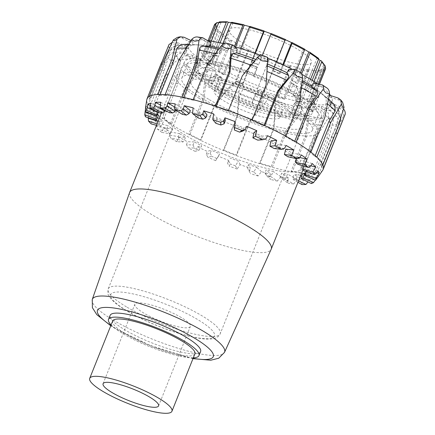 <?xml version="1.0" encoding="UTF-8"?>
<svg xmlns="http://www.w3.org/2000/svg" width="435" height="435" viewBox="0 0 435 435"><rect width="100%" height="100%" fill="white"/><g stroke="black" fill="none" stroke-linecap="round" stroke-linejoin="round"><path stroke-width="0.33" stroke-dasharray="2.17 1.63" d="M209.322 99.664A60.334 12.441 -158.2 0 0 267.721 124.405A60.334 12.441 -158.2 0 0 303.108 126.541A60.334 12.441 -158.2 0 0 251.707 92.584A60.334 12.441 -158.2 0 0 191.068 81.731A60.334 12.441 -158.2 0 0 209.322 99.664M181.319 317.566A29.89 6.166 -158.2 0 0 152.386 305.31A29.89 6.166 -158.2 0 0 134.855 304.25A29.89 6.166 -158.2 0 0 160.319 321.073A29.89 6.166 -158.2 0 0 190.361 326.451A29.89 6.166 -158.2 0 0 181.319 317.566M200.595 351.545A48.709 10.043 21.8 0 1 172.026 349.822A48.709 10.043 21.8 0 1 124.878 329.844A48.709 10.043 21.8 0 1 110.142 315.364M129.565 192.623A76.266 15.725 -158.2 0 0 152.685 215.151A76.266 15.725 -158.2 0 0 226.2 246.34A76.266 15.725 -158.2 0 0 271.179 249.26M199.35 98.479A76.266 15.725 21.8 0 1 176.278 75.815A76.266 15.725 21.8 0 1 252.931 89.534A76.266 15.725 21.8 0 1 317.898 132.457A76.266 15.725 21.8 0 1 273.169 129.76A76.266 15.725 21.8 0 1 199.35 98.479M111.088 324.918A48.709 10.043 -158.2 0 0 123.268 333.862A48.709 10.043 -158.2 0 0 193.319 357.809M194.875 353.921A44.283 9.13 21.8 0 1 168.9 352.355A44.283 9.13 21.8 0 1 126.041 334.194A44.283 9.13 21.8 0 1 112.643 321.035M218.555 23.017L218.707 23.082A57.567 11.87 21.8 0 1 221.051 22.419L220.105 21.962A1.109 1.028 80.5 0 0 219.523 21.875M221.051 22.419L208.582 53.597L206.69 52.684A59.78 12.327 -158.2 0 0 204.254 53.374L209.289 40.781M211.318 41.107L206.69 52.684M218.707 23.082L206.233 54.261A57.567 11.87 21.8 0 1 208.582 53.597M204.254 53.374L206.233 54.261M215.608 25.203A1.109 1.082 4 0 0 214.172 25.812L202.101 55.984A59.78 12.327 -158.2 0 0 202.454 57.833L214.52 27.661A1.109 1.06 157.9 0 1 215.95 27.013L216.973 27.378A57.567 11.87 21.8 0 1 216.635 25.6L215.608 25.203A58.671 12.098 -158.2 0 1 217.717 22.636M216.635 25.6L204.167 56.778L202.101 55.984M216.973 27.378L204.504 58.556A57.567 11.87 21.8 0 1 204.167 56.778M202.454 57.833L204.504 58.556M219.425 31.641A1.109 0.973 -45.5 0 0 218.065 32.375L205.994 62.548A59.78 12.327 -158.2 0 0 209.077 65.272L221.149 35.099A1.109 0.903 129 0 1 222.454 34.316L223.356 34.539A57.567 11.87 21.8 0 1 220.387 31.918L219.425 31.641A58.671 12.098 -158.2 0 1 215.95 27.013M220.387 31.918L207.914 63.097L205.994 62.548M223.356 34.539L210.883 65.718A57.567 11.87 21.8 0 1 207.914 63.097M209.077 65.272L210.883 65.718M230.985 40.297A1.109 0.712 -58 0 0 229.843 41.189L217.772 71.367A59.78 12.327 -158.2 0 0 223.122 74.554L235.188 44.375A1.109 0.604 119.7 0 1 236.232 43.424L236.874 43.478A57.567 11.87 21.8 0 1 231.725 40.406L230.985 40.297A58.671 12.098 -158.2 0 1 222.454 34.316M231.725 40.406L219.256 71.59L217.772 71.367M236.874 43.478L224.406 74.657A57.567 11.87 21.8 0 1 219.256 71.59M223.122 74.554L224.406 74.657M248.526 49.851A1.109 0.348 -64.2 0 0 247.711 50.928L235.645 81.1A59.78 12.327 -158.2 0 0 242.442 84.265L254.508 54.092L255.481 52.831A57.567 11.87 21.8 0 1 248.934 49.78L248.526 49.851A58.671 12.098 -158.2 0 1 236.232 43.424M248.934 49.78L236.466 80.964L235.645 81.1M255.481 52.831L243.007 84.009A57.567 11.87 21.8 0 1 236.466 80.964M242.442 84.265L243.007 84.009M269.374 58.85L256.884 90.268A59.78 12.327 -158.2 0 0 264.094 92.927L276.165 62.754L276.334 61.172A57.567 11.87 21.8 0 1 269.39 58.611L269.374 58.85A58.671 12.098 -158.2 0 1 255.193 52.956M269.39 58.611L256.884 90.268M276.334 61.172L263.86 92.35A57.567 11.87 21.8 0 1 256.916 89.789M264.094 92.927L263.86 92.35M290.357 65.924A1.109 0.478 -74 0 1 290.33 67.305L278.264 97.478A59.78 12.327 -158.2 0 0 284.789 99.229L296.86 69.051A1.109 0.604 104 0 0 296.762 67.642L296.262 67.24A57.567 11.87 21.8 0 1 289.976 65.554L290.357 65.924A58.671 12.098 -158.2 0 1 276.448 61.46M289.976 65.554L277.503 96.733L278.264 97.478M296.262 67.24L283.794 98.419A57.567 11.87 21.8 0 1 277.503 96.733M284.789 99.229L283.794 98.419M308.279 69.997A1.109 0.816 -81.4 0 1 308.594 71.449L296.523 101.627A59.78 12.327 -158.2 0 0 301.379 102.198L313.445 72.025A1.109 0.903 94.7 0 0 313.042 70.562L312.232 70.1A57.567 11.87 21.8 0 1 307.561 69.546L308.279 69.997A58.671 12.098 -158.2 0 1 296.762 67.642M307.561 69.546L295.093 100.724L296.523 101.627M312.232 70.1L299.764 101.279A57.567 11.87 21.8 0 1 295.093 100.724M301.379 102.198L299.764 101.279M320.416 70.448A1.109 1.028 -99.5 0 1 320.959 71.911L308.888 102.084A59.78 12.327 -158.2 0 0 311.324 101.393L323.395 71.22A1.109 1.06 65.9 0 0 322.808 69.769L321.813 69.328A57.567 11.87 21.8 0 1 319.469 69.986L320.416 70.448A58.671 12.098 -158.2 0 1 313.042 70.562M319.469 69.986L306.996 101.17L308.888 102.084M321.813 69.328L309.345 100.507A57.567 11.87 21.8 0 1 306.996 101.17M311.324 101.393L309.345 100.507M325.195 65.984A1.109 1.06 -22.1 0 0 324.57 65.391L323.548 65.032A57.567 11.87 21.8 0 1 323.885 66.811L324.918 67.202A1.109 1.082 -176 0 1 324.999 67.24M323.885 66.811L311.411 97.989L313.477 98.778A59.78 12.327 -158.2 0 0 313.124 96.934L318.328 83.922M319.339 84.118L313.477 98.778M323.548 65.032L311.074 96.211A57.567 11.87 21.8 0 1 311.411 97.989M313.124 96.934L311.074 96.211M312.183 80.372L307.665 91.671L309.584 92.22A59.78 12.327 -158.2 0 0 306.501 89.496L310.552 79.36M313.891 81.459L309.584 92.22M318.36 58.236A1.109 0.903 -51 0 0 318.067 58.094L317.164 57.871A57.567 11.87 21.8 0 1 318.632 59.1M317.164 57.871L304.696 89.05A57.567 11.87 21.8 0 1 307.665 91.671M306.501 89.496L304.696 89.05M300.628 72.422L296.322 83.177L297.806 83.4A59.78 12.327 -158.2 0 0 292.456 80.214L296.425 70.301M301.749 73.537L297.806 83.4M291.999 42.554A58.671 12.098 -158.2 0 1 304.288 48.981L303.646 48.932A57.567 11.87 21.8 0 1 304.641 49.503M303.646 48.932L291.173 80.111A57.567 11.87 21.8 0 1 296.322 83.177M292.456 80.214L291.173 80.111M282.739 64.739L279.118 73.803L279.933 73.667A59.78 12.327 -158.2 0 0 273.142 70.503L276.551 61.966M283.386 65.038L279.933 73.667M271.01 33.751A57.567 11.87 21.8 0 1 271.13 33.794L271.146 33.555A58.671 12.098 -158.2 0 1 285.327 39.449L285.039 39.58A57.567 11.87 21.8 0 1 285.398 39.737M285.039 39.58L272.571 70.758A57.567 11.87 21.8 0 1 279.118 73.803M273.142 70.503L272.571 70.758M271.13 33.794L258.694 64.5A59.78 12.327 -158.2 0 0 251.484 61.841L254.899 53.304M262.381 55.283L258.694 64.5M255.301 53.451L251.718 62.412A57.567 11.87 21.8 0 1 258.662 64.973M251.484 61.841L251.718 62.412M249.679 26.611A57.567 11.87 21.8 0 1 250.544 26.856L250.163 26.486A58.671 12.098 -158.2 0 1 264.072 30.945M250.544 26.856L238.075 58.034L237.314 57.289A59.78 12.327 -158.2 0 0 230.789 55.539L234.487 46.289M240.827 48.513L237.314 57.289M235.569 46.904L231.79 56.349A57.567 11.87 21.8 0 1 238.075 58.034M230.789 55.539L231.79 56.349M295.321 104.639L291.7 113.693A59.78 12.327 21.8 0 1 259.265 104.998L262.887 95.945A59.78 12.327 21.8 0 1 255.677 93.286L252.055 102.339A59.78 12.327 21.8 0 1 218.294 86.619L221.915 77.566A59.78 12.327 21.8 0 1 216.565 74.38L212.949 83.433A59.78 12.327 21.8 0 1 197.626 69.904L201.247 60.851A59.78 12.327 21.8 0 1 200.894 59.002L197.278 68.056A59.78 12.327 21.8 0 1 197.457 67.251A59.78 12.327 21.8 0 1 209.376 64.636L212.998 55.582A59.78 12.327 21.8 0 1 217.848 56.158L214.227 65.212A59.78 12.327 21.8 0 1 246.656 73.906L250.277 64.853A59.78 12.327 21.8 0 1 257.487 67.517L253.866 76.565A59.78 12.327 21.8 0 1 287.633 92.285L291.254 83.232A59.78 12.327 21.8 0 1 296.599 86.418L292.978 95.472A59.78 12.327 21.8 0 1 308.295 109.006L311.917 99.952A59.78 12.327 21.8 0 1 312.27 101.795L308.649 110.849A59.78 12.327 21.8 0 1 308.469 111.654A59.78 12.327 21.8 0 1 296.55 114.269L300.172 105.216A59.78 12.327 21.8 0 1 295.321 104.639L296.17 105.15L301.02 105.721A2.213 1.718 -83.2 0 1 301.743 108.647L296.893 108.07A2.213 1.718 96.8 0 0 296.17 105.15M222.91 43.495L219.055 53.141A59.78 12.327 -158.2 0 0 214.205 52.57L218.256 42.434M231.322 22.631A57.567 11.87 21.8 0 1 232.959 22.859L232.241 22.413A58.671 12.098 -158.2 0 1 243.758 24.768M232.959 22.859L220.491 54.038L219.055 53.141M220.077 42.837L215.814 53.489A57.567 11.87 21.8 0 1 220.491 54.038M214.205 52.57L215.814 53.489M252.055 102.339L252.213 103.16L255.03 96.119A2.213 0.283 110.2 0 0 255.731 93.579L255.677 93.286M262.887 95.945L262.947 96.238A2.213 0.283 -69.8 0 1 262.24 98.778L255.03 96.119M252.213 103.16L259.423 105.819L262.24 98.778M291.7 113.693L294.076 115.112L296.893 108.07M294.076 115.112L298.927 115.688L301.743 108.647M308.649 110.849L311.857 112.034L314.674 104.993A2.213 2.148 -10.8 0 0 313.417 102.22L312.27 101.795M311.917 99.952L313.064 100.376A2.213 2.148 169.2 0 1 314.32 103.144L314.674 104.993M311.857 112.034L311.503 110.185L314.32 103.144M292.978 95.472L295.137 95.727L297.953 88.686A2.213 1.321 -59.2 0 0 297.698 86.619A2.213 1.321 -59.2 0 0 297.371 86.511L296.599 86.418M291.254 83.232L292.021 83.324A2.213 1.321 120.8 0 1 292.353 83.433A2.213 1.321 120.8 0 1 292.603 85.499L297.953 88.686M295.137 95.727L289.786 92.541L292.603 85.499M253.866 76.565L253.714 75.744L256.525 68.703A2.213 0.283 -69.8 0 1 257.395 67.153A2.213 0.283 -69.8 0 1 257.433 67.224L257.487 67.517M250.277 64.853L250.223 64.559A2.213 0.283 110.2 0 0 250.185 64.494A2.213 0.283 110.2 0 0 249.315 66.044L256.525 68.703M253.714 75.744L246.498 73.085L249.315 66.044M212.949 83.433L210.79 83.177L213.607 76.136A2.213 1.321 120.8 0 1 215.793 74.293L216.565 74.38M221.915 77.566L221.143 77.479A2.213 1.321 -59.2 0 0 218.952 79.322L213.607 76.136M210.79 83.177L216.135 86.364L218.952 79.322M214.227 65.212L211.845 63.793L214.662 56.751A2.213 1.718 -83.2 0 1 216.451 55.468A2.213 1.718 -83.2 0 1 216.994 55.653L217.848 56.158M212.998 55.582L212.144 55.076A2.213 1.718 96.8 0 0 211.6 54.892A2.213 1.718 96.8 0 0 209.811 56.18L214.662 56.751M211.845 63.793L206.995 63.222L209.811 56.18M197.278 68.056L194.07 66.87L196.886 59.834A2.213 2.148 169.2 0 1 199.752 58.578L200.894 59.002M201.247 60.851L200.1 60.427A2.213 2.148 -10.8 0 0 197.234 61.678L196.886 59.834M194.07 66.87L194.418 68.719L197.234 61.678M194.418 68.719L197.626 69.904M216.135 86.364L218.294 86.619M259.423 105.819L259.265 104.998M300.172 105.216L301.02 105.721M298.927 115.688L296.55 114.269M311.503 110.185L308.295 109.006M289.786 92.541L287.633 92.285M246.498 73.085L246.656 73.906M206.995 63.222L209.376 64.636M301.466 118.358A70.296 14.496 21.8 0 1 226.885 93.808A70.296 14.496 21.8 0 1 187.692 63.347A70.296 14.496 21.8 0 1 258.346 75.994A70.296 14.496 21.8 0 1 318.23 115.558A70.296 14.496 21.8 0 1 301.466 118.358M300.813 64.413A44.283 9.13 21.8 0 1 253.833 48.948A44.283 9.13 21.8 0 1 229.147 29.759A44.283 9.13 21.8 0 1 273.653 37.725A44.283 9.13 21.8 0 1 311.373 62.651A44.283 9.13 21.8 0 1 300.813 64.413M295.593 133.039A70.296 14.496 21.8 0 1 221.013 108.489A70.296 14.496 21.8 0 1 181.819 78.034A70.296 14.496 21.8 0 1 252.474 90.676A70.296 14.496 21.8 0 1 312.357 130.244A70.296 14.496 21.8 0 1 295.593 133.039M279.895 116.71A44.283 9.13 21.8 0 1 232.915 101.246A44.283 9.13 21.8 0 1 208.229 82.057A44.283 9.13 21.8 0 1 252.735 90.029A44.283 9.13 21.8 0 1 290.455 114.949A44.283 9.13 21.8 0 1 279.895 116.71M273.784 113.073A35.425 7.303 21.8 0 1 236.2 100.697A35.425 7.303 21.8 0 1 216.451 85.347A35.425 7.303 21.8 0 1 252.055 91.72A35.425 7.303 21.8 0 1 282.233 111.659A35.425 7.303 21.8 0 1 273.784 113.073M271.532 118.701A35.425 7.303 21.8 0 1 233.948 106.33A35.425 7.303 21.8 0 1 214.199 90.98A35.425 7.303 21.8 0 1 249.804 97.353A35.425 7.303 21.8 0 1 279.982 117.292A35.425 7.303 21.8 0 1 271.532 118.701M322.748 170.167A94.873 19.564 21.8 0 1 319.589 172.418A94.873 19.564 21.8 0 1 314.771 173.505A94.873 19.564 21.8 0 1 301.721 173.25A94.873 19.564 21.8 0 1 294.783 172.298A94.873 19.564 21.8 0 1 292.315 171.879A94.873 19.564 21.8 0 1 272.332 167.317A94.873 19.564 21.8 0 1 259.961 163.718A94.873 19.564 21.8 0 1 236.509 155.643A94.873 19.564 21.8 0 1 223.313 150.439A94.873 19.564 21.8 0 1 200.443 140.244A94.873 19.564 21.8 0 1 188.703 134.333L202.634 99.506L205.342 75.674L200.752 74.7L197.403 71.106L184.299 88.957L170.368 123.785A94.873 19.564 21.8 0 1 162.114 118.189L176.044 83.362L180.77 59.834L177.812 59.155L176.17 55.903L165.414 74.282L151.483 109.109A94.873 19.564 21.8 0 1 148.15 104.802L162.076 69.975L169.438 47.219L168.53 47.176L168.97 44.604M340.116 121.055C340.986 118.592 340.393 116.303 338.338 114.193L329.947 106.51L331.274 103.122A77.827 16.046 21.8 0 1 330.1 104.362L328.392 108.157L336.375 116.27C338.316 118.505 338.707 121.001 337.56 123.757L331.465 136.726L317.534 171.553A92.66 19.107 21.8 0 1 313.031 172.575L326.962 137.748L330.116 125.443C330.671 122.822 330.034 120.381 328.207 118.119L320.834 109.87L321.699 106.27A77.827 16.046 21.8 0 1 317.724 106.189L315.576 109.767L321.59 117.988C323.009 120.245 322.977 122.67 321.503 125.275L313.912 137.487L299.981 172.314A92.66 19.107 21.8 0 1 291.189 171.037L305.12 136.209L306.963 123.154C307.279 120.381 306.838 117.885 305.642 115.661L300.819 107.614L301.319 103.796A77.827 16.046 21.8 0 1 295.24 102.41L292.766 105.776L295.506 113.35C296.083 115.427 295.501 117.695 293.772 120.142L285.142 131.647L271.212 166.475A92.66 19.107 21.8 0 1 259.651 163.109L273.582 128.281L274.654 114.579L274.534 107.249L273.365 100.132L273.664 96.13A77.827 16.046 21.8 0 1 266.53 93.672L263.914 96.874L262.642 103.149C262.191 104.895 261.033 106.923 259.168 109.25L250.125 120.207L236.2 155.034A92.66 19.107 21.8 0 1 223.867 150.173L237.798 115.34L238.771 101.203C239.011 98.239 239.511 95.95 240.272 94.33L243.219 88.713L243.518 84.597A77.827 16.046 21.8 0 1 236.558 81.497L233.997 84.607L228.669 89.159L223.672 94.477L214.923 105.15L200.992 139.978A92.66 19.107 21.8 0 1 190.024 134.453L188.703 134.333A94.873 19.564 21.8 0 1 170.368 123.785L171.689 123.904A92.66 19.107 21.8 0 1 163.979 118.679L177.91 83.852L180.672 69.736C181.362 66.821 182.966 65.011 185.479 64.309L195.255 62.314L196.12 58.23L187.371 55.946C184.516 55.446 182.319 56.74 180.77 59.834M223.867 150.173L223.313 150.439L237.244 115.612L238.907 92.002L233.388 91.132L229.006 87.587L214.373 105.417L200.443 140.244L200.992 139.978M163.979 118.679L162.114 118.189A94.873 19.564 21.8 0 1 151.483 109.109L153.348 109.598A92.66 19.107 21.8 0 1 150.227 105.569L164.158 70.742L168.497 57.077C169.525 54.277 171.504 52.717 174.43 52.401L185.74 51.895L187.066 47.953L177.29 44.343C174.082 43.408 171.461 44.37 169.438 47.219M259.651 163.109L259.961 163.718L273.892 128.89L275.659 105.988L270.081 105.602L265.508 102.491L250.44 120.816L236.509 155.643L236.2 155.034M150.227 105.569L148.15 104.802A94.873 19.564 21.8 0 1 146.769 99.778M291.189 171.037L292.315 171.879L306.24 137.052L309.247 115.221L304.478 115.607L300.601 113.241L286.263 132.49L272.332 167.317L271.212 166.475M313.031 172.575L314.771 173.505L328.697 138.678L333.862 118.097L330.638 119.424L328.213 117.983L315.652 138.422L301.721 173.25L299.981 172.314M345.249 114.122L344.031 116.39L343.574 115.895L333.514 137.59L319.589 172.418L317.534 171.553M289.329 69.535A77.827 16.046 21.8 0 1 295.74 72.765L295.3 76.913L299.394 80.926C300.411 82.144 300.781 84.243 300.498 87.218L298.878 101.502L284.952 136.329L285.909 136.253M298.878 101.502L299.835 101.426M327.076 88.098L321.204 84.472M313.559 83.014A77.827 16.046 21.8 0 1 318.067 86.07L317.294 90.175L324.227 95.983C325.945 97.652 326.56 99.968 326.065 102.926L323.238 117.031L324.863 117.341M318.067 86.07L325.712 87.527M323.238 117.031L309.307 151.858L310.933 152.168M252.148 119.989L251.974 120.413L252.099 119.968M342.601 102.328L339.686 100.262L337.864 97.908M334.722 104.998L326.587 98.114L328.392 94.895A77.827 16.046 21.8 0 1 330.219 97.25L329.001 101.23L337.31 108.484L338.566 110.011L339.175 115.851L334.76 129.489L336.777 130.13M330.219 97.25L339.686 100.262M334.76 129.489L320.829 164.316L322.846 164.957M216.26 106.428L216.081 106.869L215.347 106.129M343.574 115.895C344.025 112.426 342.747 109.93 339.751 108.413L340.926 107.168L343.514 109.006M331.465 136.726L333.514 137.59M330.1 104.362L339.751 108.413M183.7 97.473L183.478 98.038L182.015 97.125M328.213 117.983C329.164 114.661 328.392 112.186 325.897 110.577L329.866 110.653C332.438 112.268 333.77 114.748 333.862 118.097M313.912 137.487L315.652 138.422M317.724 106.189L325.897 110.577M160.189 94.471L159.797 95.439L157.861 94.52M300.601 113.241C302.091 110.126 302.064 107.836 300.514 106.374L306.593 107.76C308.257 109.25 309.144 111.735 309.247 115.221M285.142 131.647L286.263 132.49M295.24 102.41L300.514 106.374M187.066 47.953A77.827 16.046 21.8 0 1 186.735 46.115L185.299 49.465L173.88 49.334C170.922 49.465 168.889 50.716 167.779 53.092L149.14 99.528L147.063 98.761M163.071 64.701L162.07 64.331M265.508 102.491C267.487 99.615 268.319 97.63 267.998 96.532L275.132 98.99C275.589 100.132 275.763 102.464 275.659 105.988M250.125 120.207L250.44 120.816M266.53 93.672L267.998 96.532M196.12 58.23A77.827 16.046 21.8 0 1 192.884 55.468L190.97 58.654L180.09 59.704C177.241 60.122 175.098 61.465 173.652 63.738L167.274 74.771L153.348 109.598M167.274 74.771L165.414 74.282M229.006 87.587L233.965 82.753L240.925 85.853C240.076 86.494 239.402 88.539 238.907 92.002M214.923 105.15L214.373 105.417M236.558 81.497L233.965 82.753M190.024 134.453L203.955 99.626L202.634 99.506M203.955 99.626L205.532 85.342C205.94 82.367 207.022 80.301 208.767 79.143L215.586 75.337L216.086 71.193L209.882 70.628C207.859 70.688 206.348 72.368 205.342 75.674M160.433 105.004L165.762 107.788L164.778 110.245M150.483 105.531L159.417 109.56L158.345 112.23M145.6 108.619L157.649 113.312L157.214 114.4M158.046 121.403L159.368 121.833L159.264 124.655L157.035 123.921M159.253 118.385L160.575 118.815L159.368 121.833M148.275 117.733L148.732 114.922L157.41 117.776M166.795 128.744L167.236 131.707L157.421 129.146L156.589 126.074L166.795 128.744L168.002 125.726L157.171 122.893A93.128 19.205 21.8 0 1 152.549 118.945L151.222 123.91M156.589 126.074L157.171 122.893M178.263 136.617L179.171 139.673L170.884 138.238L169.65 135.122L178.263 136.617L179.47 133.599L170.33 132.012A93.128 19.205 21.8 0 1 163.56 127.591L161.874 132.387L170.145 133.828L172.7 129.179A80.149 16.525 21.8 0 1 168.002 125.726M169.65 135.122L170.33 132.012M193.053 144.969L194.314 148.047L188.083 147.824L186.571 144.741L193.053 144.969L194.26 141.951L187.382 141.707A93.128 19.205 21.8 0 1 178.888 137.085L176.822 141.734L183.043 141.957L185.767 137.329A80.149 16.525 21.8 0 1 179.47 133.599M186.571 144.741L187.382 141.707M210.225 153.272L211.72 156.306L207.93 157.312L206.288 154.316L210.225 153.272L211.432 150.254L207.256 151.364A93.128 19.205 21.8 0 1 197.572 146.84L195.13 151.353L198.909 150.347L201.753 145.725A80.149 16.525 21.8 0 1 194.26 141.951M206.288 154.316L207.256 151.364M228.712 160.999L230.289 163.924L229.185 166.099L227.565 163.261L228.701 160.384A93.128 19.205 21.8 0 1 218.441 156.23L215.646 160.651L219.659 153.832A80.149 16.525 21.8 0 1 211.432 150.254M227.565 163.261L228.701 160.384M247.346 167.671L250.506 173.636L247.346 167.671L248.554 164.653L250.37 168.187A93.128 19.205 21.8 0 1 240.174 164.68L237.08 169.041L235.438 165.838L238.358 161.14A80.149 16.525 21.8 0 1 229.919 157.981M249.059 171.004L250.37 168.187M264.958 172.864L266.258 175.414L270.554 179.448L269.428 177.061L264.958 172.864L266.166 169.846L270.907 174.299A93.128 19.205 21.8 0 1 261.413 171.646L258.091 175.99L253.801 171.966L256.677 167.192A80.149 16.525 21.8 0 1 248.554 164.653M269.428 177.061L270.907 174.299M280.444 176.257L281.401 178.557L288.073 183.168L287.383 181.047L280.444 176.257L281.652 173.239L289.014 178.323A93.128 19.205 21.8 0 1 280.825 176.697L277.351 181.069L270.684 176.469L273.463 171.613A80.149 16.525 21.8 0 1 266.166 169.846M287.383 181.047L289.014 178.323M235.286 121.691L235.585 124.682A80.149 16.525 21.8 0 1 243.986 128.08L242.779 131.098M234.487 130.07L235.585 124.682M213.628 113.921L216.934 117.95A80.149 16.525 21.8 0 1 225.276 120.821M215.814 123.274L216.934 117.95M193.14 107.864L199.241 112.67A80.149 16.525 21.8 0 1 207.011 114.845M198.05 117.918L199.241 112.67M301.961 184.56L301.803 182.722L303.559 180.014A93.128 19.205 21.8 0 1 297.187 179.519L293.652 183.956L285.028 179.068L287.66 174.114A80.149 16.525 21.8 0 1 281.652 173.239M297.187 179.519L287.66 174.114M311.346 183.548L311.781 181.971L313.624 179.263A93.128 19.205 21.8 0 1 309.464 179.927L307.947 181.901M309.464 179.927L301.64 176.126M300.628 175.637L298.377 174.544A80.149 16.525 21.8 0 1 294.033 174.614L292.826 177.632L293.326 179.666L297.964 182.298M298.54 180.862L295.936 179.601L298.377 174.544M318.001 176.947A93.128 19.205 21.8 0 1 316.897 177.893L315.342 180.063M316.897 177.893L305.468 173.097M316.756 172.744L306.941 169.22A80.149 16.525 21.8 0 1 306.702 170.917A80.149 16.525 21.8 0 1 306.621 171.102L304.799 175.637M306.028 171.618L306.941 169.22M310.813 165.74L304.25 163.794A80.149 16.525 21.8 0 1 306.039 166.436L304.832 169.449L303.619 170.748M303.516 166.007L304.25 163.794M299.758 157.552L297.04 156.948A80.149 16.525 21.8 0 1 300.824 160.178L299.617 163.196L297.828 164.321M296.539 158.683L297.04 156.948M169.585 112.757L171.069 107.706A80.149 16.525 21.8 0 1 176.284 108.114L175.49 110.104M160.678 102.274L171.069 107.706M160.673 113.279L162.358 108.331A80.149 16.525 21.8 0 1 165.762 107.788M150.744 103.09L162.358 108.331M156.132 115.868L158.041 111.012A80.149 16.525 21.8 0 1 159.417 109.56M145.932 106.298L158.041 111.012M148.732 114.922A93.128 19.205 21.8 0 1 146.546 111.697L145.535 116.836M146.546 111.697L158.389 115.59M156.491 125.291L161.021 126.471L163.381 121.778A80.149 16.525 21.8 0 1 160.575 118.815M152.549 118.945L163.381 121.778M163.56 127.591L172.7 129.179M178.888 137.085L185.767 137.329M197.572 146.84L201.753 145.725M218.441 156.23L219.659 153.832M240.174 164.68L238.358 161.14M261.413 171.646L256.677 167.192M280.825 176.697L273.463 171.613M301.803 182.722L292.826 177.632M303.559 180.014L294.033 174.614M311.781 181.971L301.33 176.904M313.624 179.263L302.532 173.886M316.685 178.845L305.413 174.12M318.578 176.115L306.621 171.102M316.207 173.543L304.832 169.449M318.11 170.776L306.039 166.436M310.383 166.393L299.617 163.196M312.248 163.565L300.824 160.178M299.579 157.845L290.091 155.746L287.796 156.747M301.363 154.952L291.298 152.728L290.091 155.746M284.468 148.438L276.861 147.568L274.148 148.514M286.138 145.475L278.068 144.55L276.861 147.568M266.002 138.765L260.75 139.173L257.748 140.135M267.53 135.72L261.957 136.16L260.75 139.173M246.705 126.308L243.986 128.08M293.652 183.956A91.883 18.944 21.8 0 1 288.073 183.168M285.028 179.068A80.149 16.525 21.8 0 1 281.401 178.557M295.936 179.601A80.149 16.525 21.8 0 1 293.326 179.666M277.351 181.069A91.883 18.944 21.8 0 1 270.554 179.448M270.684 176.469A80.149 16.525 21.8 0 1 266.258 175.414M258.091 175.99A91.883 18.944 21.8 0 1 250.506 173.636M253.801 171.966A80.149 16.525 21.8 0 1 248.858 170.428M237.08 169.041A91.883 18.944 21.8 0 1 229.185 166.099M235.438 165.838A80.149 16.525 21.8 0 1 230.289 163.924M215.646 160.651A91.883 18.944 21.8 0 1 207.93 157.312M216.75 158.481A80.149 16.525 21.8 0 1 211.72 156.306M195.13 151.353A91.883 18.944 21.8 0 1 188.083 147.824M198.909 150.347A80.149 16.525 21.8 0 1 194.314 148.047M176.822 141.734A91.883 18.944 21.8 0 1 170.884 138.238M183.043 141.957A80.149 16.525 21.8 0 1 179.171 139.673M161.874 132.387A91.883 18.944 21.8 0 1 157.421 129.146M170.145 133.828A80.149 16.525 21.8 0 1 167.236 131.707M161.021 126.471A80.149 16.525 21.8 0 1 159.264 124.655M182.308 114.34L183.624 109.185A80.149 16.525 21.8 0 1 190.329 110.517M254.035 132.452A80.149 16.525 21.8 0 1 261.957 136.16M285.757 149.107A80.149 16.525 21.8 0 1 291.298 152.728M271.119 140.766A80.149 16.525 21.8 0 1 278.068 144.55M175.115 103.9L183.624 109.185M174.816 107.2L176.284 108.114M170.814 110.43A73.841 15.225 -158.2 0 0 163.723 113.731A73.841 15.225 -158.2 0 0 226.63 155.29A73.841 15.225 -158.2 0 0 300.846 168.573A73.841 15.225 -158.2 0 0 250.897 132.496A73.841 15.225 -158.2 0 0 170.814 110.43M171.689 123.904L185.62 89.077L193.428 78.376C195.136 76.152 197.147 74.624 199.469 73.792L208.196 71.084A77.827 16.046 21.8 0 1 195.255 62.314M185.299 49.465A77.827 16.046 21.8 0 1 185.527 48.481A77.827 16.046 21.8 0 1 188.676 45.887L177.529 45.468L174.935 45.925L171.107 49.568L165.083 62.569L163.147 61.65M149.14 99.528A92.66 19.107 21.8 0 1 151.152 97.396L165.083 62.569M180.993 44.506L192.161 45.099A77.827 16.046 21.8 0 1 199.817 44.984A77.827 16.046 21.8 0 1 203.564 45.322L205.798 41.793A77.827 16.046 21.8 0 1 210.937 42.543M203.564 45.322L194.244 44.718C191.775 44.74 189.714 45.996 188.056 48.497L180.525 60.742L179.062 59.834M159.797 95.439A92.66 19.107 21.8 0 1 166.594 95.575L180.525 60.742M219.528 48.198A77.827 16.046 21.8 0 1 227.831 50.302L221.676 50.281C220.001 50.433 218.245 51.689 216.407 54.049L207.81 65.582L207.076 64.842M183.478 98.038A92.66 19.107 21.8 0 1 193.879 100.409L207.81 65.582M255.84 59.421A77.827 16.046 21.8 0 1 257.275 59.965L255.095 61.183L242.349 75.799M216.081 106.869A92.66 19.107 21.8 0 1 228.293 111.077L242.224 76.25M265.905 85.586L266.894 71.438L266.818 63.727A77.827 16.046 21.8 0 1 267.503 64.005M251.974 120.413A92.66 19.107 21.8 0 1 263.887 125.726L264.061 125.285M309.307 151.858A92.66 19.107 21.8 0 1 314.842 156.584L315.196 155.697M284.952 136.329A92.66 19.107 21.8 0 1 294.5 141.821L294.712 141.283M320.829 164.316A92.66 19.107 21.8 0 1 321.394 167.464L338.261 125.606M243.518 84.597L240.925 85.853M237.798 115.34L237.244 115.612M273.664 96.13L275.132 98.99M273.582 128.281L273.892 128.89M301.319 103.796L306.593 107.76M305.12 136.209L306.24 137.052M321.699 106.27L329.866 110.653M326.962 137.748L328.697 138.678M331.274 103.122L340.926 107.168M335.325 132.637L335.711 132.795M328.392 94.895L329.235 95.162M300.857 72.536L293.826 69.181M295.74 72.765L300.237 72.411M267.748 57.404L260.456 54.527M257.275 59.965L259.896 56.789L260.473 54.685M259.896 56.789A77.827 16.046 21.8 0 1 267.106 59.633L267.683 57.529M227.831 50.302L230.349 46.975L226.298 43.13M230.349 46.975A77.827 16.046 21.8 0 1 237.108 48.943M205.798 41.793L198.925 37.524L197.403 36.975M188.676 45.887L190.486 42.141L181.379 37.829L177.355 37.415M190.486 42.141A77.827 16.046 21.8 0 1 193.118 41.542L191.019 40.547M193.118 41.542L192.161 45.099M172.157 42.407L176.958 42.505L177.29 44.343M164.158 70.742L162.076 69.975M186.735 46.115L176.958 42.505M176.17 55.903C178.567 53.538 181.221 52.63 184.135 53.179L187.371 55.946M177.91 83.852L176.044 83.362M192.884 55.468L184.135 53.179M197.403 71.106C199.877 68.643 202.177 67.414 204.303 67.42L209.882 70.628M216.086 71.193A77.827 16.046 21.8 0 1 210.507 67.98L204.303 67.42M191.492 58.736A73.841 15.225 -158.2 0 0 184.402 62.031A73.841 15.225 -158.2 0 0 247.308 103.59A73.841 15.225 -158.2 0 0 321.519 116.874A73.841 15.225 -158.2 0 0 301.923 96.597A73.841 15.225 -158.2 0 0 191.492 58.736M210.611 83.275A63.874 13.17 -158.2 0 0 273.272 110.468A63.874 13.17 -158.2 0 0 312.27 113.176A63.874 13.17 -158.2 0 0 257.852 77.223A63.874 13.17 -158.2 0 0 193.657 65.728A63.874 13.17 -158.2 0 0 210.611 83.275M217.446 66.174A63.874 13.17 -158.2 0 0 280.113 93.367A63.874 13.17 -158.2 0 0 319.111 96.075A63.874 13.17 -158.2 0 0 264.692 60.122A63.874 13.17 -158.2 0 0 200.492 48.633A63.874 13.17 -158.2 0 0 217.446 66.174M149.216 96.478L151.152 97.396M185.62 89.077L184.299 88.957M323.45 168.323L321.394 167.464M316.854 157.225L314.842 156.584M296.126 142.131L294.5 141.821M264.844 125.65L263.887 125.726M228.418 110.626L228.293 111.077M193.145 99.669L193.879 100.409M210.507 67.98L208.196 71.084M267.106 59.633L266.818 63.727M295.3 76.913A77.827 16.046 21.8 0 1 302.156 80.638M317.294 90.175A77.827 16.046 21.8 0 1 322.112 93.9A77.827 16.046 21.8 0 1 326.587 98.114M329.001 101.23A77.827 16.046 21.8 0 1 330.051 106.287A77.827 16.046 21.8 0 1 329.947 106.51M328.392 108.157A77.827 16.046 21.8 0 1 320.834 109.87M315.576 109.767A77.827 16.046 21.8 0 1 308.719 109.016A77.827 16.046 21.8 0 1 300.819 107.614M330.622 95.602A77.827 16.046 21.8 0 1 332.063 101.257A77.827 16.046 21.8 0 1 310.731 103.987A77.827 16.046 21.8 0 1 229.109 76.283A77.827 16.046 21.8 0 1 187.539 43.451A77.827 16.046 21.8 0 1 207.751 40.564M223.813 43.712A77.827 16.046 21.8 0 1 234.895 46.703M259.673 55.082A77.827 16.046 21.8 0 1 267.808 58.279M292.276 69.306A77.827 16.046 21.8 0 1 302.108 74.456M317.294 83.727A77.827 16.046 21.8 0 1 329.442 94.052M292.766 105.776A77.827 16.046 21.8 0 1 273.365 100.132M263.914 96.874A77.827 16.046 21.8 0 1 243.219 88.713M233.997 84.607A77.827 16.046 21.8 0 1 215.586 75.337M190.97 58.654A77.827 16.046 21.8 0 1 185.74 51.895M165.131 94.661L166.594 95.575M127.613 311.204A55.903 11.527 -158.2 0 0 213.514 337.332A55.903 11.527 -158.2 0 0 146.698 297.518A55.903 11.527 -158.2 0 0 127.613 311.204M126.449 306.854A60.334 12.441 21.8 0 1 108.201 288.922A60.334 12.441 21.8 0 1 168.84 299.775A60.334 12.441 21.8 0 1 220.235 333.732A60.334 12.441 21.8 0 1 184.853 331.601A60.334 12.441 21.8 0 1 126.449 306.854M92.269 299.438A71.22 14.687 -158.2 0 0 113.861 320.475A71.22 14.687 -158.2 0 0 182.515 349.604A71.22 14.687 -158.2 0 0 224.52 352.334M193.118 358.31A62.374 12.86 21.8 0 1 116.324 328.827A62.374 12.86 21.8 0 1 110.887 325.418M214.172 25.812A59.78 12.327 21.8 0 1 214.352 25.007M218.065 32.375A59.78 12.327 21.8 0 1 214.52 27.661M229.843 41.189A59.78 12.327 21.8 0 1 221.149 35.099M247.711 50.928A59.78 12.327 21.8 0 1 235.188 44.375M268.955 60.095A59.78 12.327 21.8 0 1 254.508 54.092M290.33 67.305A59.78 12.327 21.8 0 1 276.165 62.754M308.594 71.449A59.78 12.327 21.8 0 1 296.86 69.051M320.959 71.911A59.78 12.327 21.8 0 1 313.445 72.025M325.364 69.41A59.78 12.327 21.8 0 1 323.395 71.22M318.067 58.094A58.671 12.098 -158.2 0 0 309.535 52.113M324.57 65.391A58.671 12.098 -158.2 0 0 321.095 60.764M322.808 69.769A58.671 12.098 -158.2 0 0 324.918 67.202M227.478 21.848A58.671 12.098 -158.2 0 0 220.105 21.962M255.731 93.579L262.947 96.238M313.417 102.22L313.064 100.376M297.371 86.511L292.021 83.324M257.433 67.224L250.223 64.559M215.793 74.293L221.143 77.479M216.994 55.653L212.144 55.076M199.752 58.578L200.1 60.427M223.672 94.477A92.66 19.107 21.8 0 1 205.532 85.342M208.767 79.143A88.457 18.243 -158.2 0 0 228.669 89.159M193.428 78.376A92.66 19.107 21.8 0 1 180.672 69.736M185.479 64.309A88.457 18.243 -158.2 0 0 199.469 73.792M173.652 63.738A92.66 19.107 21.8 0 1 168.497 57.077M174.43 52.401A88.457 18.243 -158.2 0 0 180.09 59.704M167.779 53.092A92.66 19.107 21.8 0 1 167.986 52.407A92.66 19.107 21.8 0 1 171.107 49.568M177.529 45.468A88.457 18.243 -158.2 0 0 173.88 49.334M186.142 48.328A92.66 19.107 21.8 0 1 188.056 48.497M194.244 44.718A88.457 18.243 -158.2 0 0 190.367 44.381A88.457 18.243 -158.2 0 0 181.917 44.479M215.336 53.766A92.66 19.107 21.8 0 1 216.407 54.049M221.676 50.281A88.457 18.243 -158.2 0 0 218.577 49.459M255.095 61.183A88.457 18.243 -158.2 0 0 254.551 60.982M326.065 102.926A92.66 19.107 21.8 0 1 327.533 104.03M334.27 104.563A88.457 18.243 -158.2 0 0 329.371 99.979M328.463 99.229A88.457 18.243 -158.2 0 0 324.227 95.983M300.498 87.218A92.66 19.107 21.8 0 1 301.39 87.691M301.977 82.302A88.457 18.243 -158.2 0 0 299.394 80.926M339.175 115.851A92.66 19.107 21.8 0 1 340.322 119.201M338.338 114.193A88.457 18.243 -158.2 0 0 337.31 108.484M337.56 123.757A92.66 19.107 21.8 0 1 330.116 125.443M328.207 118.119A88.457 18.243 -158.2 0 0 336.375 116.27M321.503 125.275A92.66 19.107 21.8 0 1 306.963 123.154M305.642 115.661A88.457 18.243 -158.2 0 0 321.59 117.988M293.772 120.142A92.66 19.107 21.8 0 1 274.654 114.579M274.534 107.249A88.457 18.243 -158.2 0 0 295.506 113.35M259.168 109.25A92.66 19.107 21.8 0 1 238.771 101.203M240.272 94.33A88.457 18.243 -158.2 0 0 262.642 103.149M233.66 45.452L226.907 43.489M204.064 38.275L198.925 37.524M184.01 37.231L181.379 37.829M191.068 81.731L108.201 288.922C107.684 292.63 107.771 294.642 108.467 294.957L110.653 298.415C113.948 302.32 119.38 306.506 126.955 310.987C136.035 316.359 146.579 321.449 158.585 326.261C173.549 332.177 186.789 336.141 198.306 338.142C203.689 339.061 208.186 339.327 211.785 338.93C216.043 338.49 218.859 336.761 220.235 333.732L303.108 126.541M192.982 358.652L150.238 345.461L115.009 328.392L110.751 325.761M158.579 405.909L190.361 326.451M103.079 383.708L134.855 304.25M302.972 169.78L317.898 132.457M161.352 113.138L176.278 75.815M308.469 111.654L319.469 84.14M197.457 67.251L208.109 40.613M314.434 101.975L314.788 103.818M292.353 83.433L297.698 86.619M250.185 64.494L257.395 67.153M211.6 54.892L216.451 55.468M312.357 130.244L318.23 115.558M181.819 78.034L187.692 63.347M290.455 114.949L311.373 62.651M208.229 82.057L229.147 29.759M279.982 117.292L282.233 111.659M214.199 90.98L216.451 85.347M305.185 174.701L306.702 170.917M164.028 62.292L167.986 52.407C169.547 49.144 171.863 46.985 174.935 45.925M188.659 44.288L199.817 44.984M338.571 110.006L340.54 114.883L340.784 117.738M300.846 168.573L321.519 116.874M163.723 113.731L184.402 62.031M200.492 48.633L193.657 65.728M319.111 96.075L312.27 113.176M330.051 106.287L332.063 101.257M185.527 48.481L187.539 43.451M322.112 93.9L328.463 99.218"/><path stroke-width="0.65" d="M108.532 319.388L110.142 315.364A48.709 10.043 21.8 0 1 159.096 324.129A48.709 10.043 21.8 0 1 200.595 351.545L198.985 355.569A48.709 10.043 -158.2 0 0 157.486 328.153A48.709 10.043 -158.2 0 0 108.532 319.388A48.709 10.043 -158.2 0 0 111.088 324.918M92.269 299.438A71.22 14.687 -158.2 0 1 163.897 312.123A71.22 14.687 -158.2 0 1 224.52 352.334L271.179 249.26A76.266 15.725 -158.2 0 0 271.233 249.13A76.266 15.725 -158.2 0 0 206.266 206.206A76.266 15.725 -158.2 0 0 129.614 192.487A76.266 15.725 -158.2 0 0 129.565 192.623L92.269 299.438L92.394 307.675L96.787 314.63L110.751 325.761M149.537 397.024A29.89 6.166 21.8 0 1 158.579 405.909A29.89 6.166 21.8 0 1 128.542 400.532A29.89 6.166 21.8 0 1 103.079 383.708A29.89 6.166 21.8 0 1 120.609 384.768A29.89 6.166 21.8 0 1 149.537 397.024M193.319 357.809A48.709 10.043 -158.2 0 0 198.985 355.569M89.713 378.363L112.643 321.035A44.283 9.13 21.8 0 1 157.149 329.001A44.283 9.13 21.8 0 1 194.875 353.921L171.945 411.254A44.283 9.13 -158.2 0 0 134.219 386.329A44.283 9.13 -158.2 0 0 89.713 378.363A44.283 9.13 -158.2 0 0 103.111 391.522A44.283 9.13 -158.2 0 0 145.97 409.683A44.283 9.13 -158.2 0 0 171.945 411.254M218.256 42.434L226.271 22.392A1.109 0.903 -85.3 0 1 227.168 21.75L219.523 21.875A1.109 1.028 80.5 0 0 218.756 22.511L211.318 41.107M209.289 40.781L216.32 23.196A1.109 1.06 -114.1 0 1 217.717 22.636L218.555 23.017M324.999 67.24A1.109 1.082 -176 0 1 325.543 68.605L319.339 84.118M318.328 83.922L325.195 66.762A1.109 1.06 -22.1 0 0 325.195 65.984L321.47 60.982A1.109 0.973 134.5 0 1 321.65 62.047L313.891 81.459M318.632 59.1A57.567 11.87 21.8 0 1 320.138 60.492L321.095 60.764A1.109 0.973 134.5 0 1 321.47 60.982M320.138 60.492L312.183 80.372M310.552 79.36L318.567 59.323A1.109 0.903 -51 0 0 318.36 58.236L309.72 52.178A1.109 0.712 122 0 1 309.872 53.228L301.749 73.537M304.641 49.503A57.567 11.87 21.8 0 1 308.796 51.999L309.535 52.113A1.109 0.712 122 0 1 309.72 52.178M308.796 51.999L300.628 72.422M296.425 70.301L304.527 50.041A1.109 0.604 -60.3 0 0 304.435 49.03A1.109 0.604 -60.3 0 0 304.288 48.981M285.398 39.737A57.567 11.87 21.8 0 1 291.586 42.625L291.999 42.554A1.109 0.348 115.8 0 1 292.075 42.565A1.109 0.348 115.8 0 1 292.005 43.495L283.386 65.038M291.586 42.625L282.739 64.739M276.551 61.966L285.327 39.449M271.146 33.555L262.381 55.283M254.899 53.304L263.55 31.663L264.04 30.907L264.186 31.233A57.567 11.87 21.8 0 1 271.01 33.751M264.186 31.233L255.301 53.451M250.163 26.486A1.109 0.478 106 0 0 250.071 26.426A1.109 0.478 106 0 0 249.385 27.117L240.827 48.513M234.487 46.289L242.855 25.366A1.109 0.604 -76 0 1 243.622 24.697A1.109 0.604 -76 0 1 243.758 24.768L244.258 25.17A57.567 11.87 21.8 0 1 249.679 26.611M244.258 25.17L235.569 46.904M232.241 22.413A1.109 0.816 98.6 0 0 232.002 22.321A1.109 0.816 98.6 0 0 231.121 22.968L222.91 43.495M227.168 21.75A1.109 0.903 -85.3 0 1 227.478 21.848L228.288 22.305A57.567 11.87 21.8 0 1 231.322 22.631M228.288 22.305L220.077 42.837M145.029 111.887L156.442 116.33L155.752 118.951L144.779 114.677L145.54 108.598A93.128 19.205 21.8 0 1 145.573 107.45L146.769 99.778A94.873 19.564 21.8 0 1 147.014 98.875A94.873 19.564 21.8 0 1 147.063 98.761A94.873 19.564 21.8 0 1 149.216 96.478L163.147 61.65L173.309 40.009L174.517 40.836L177.056 39.161L171.792 59.693L157.861 94.52A94.873 19.564 21.8 0 1 165.131 94.661L179.062 59.834L191.71 39.449L194.733 41.233L199.023 40.515L195.946 62.297L182.015 97.125A94.873 19.564 21.8 0 1 193.145 99.669L207.076 64.842L221.464 45.637L225.689 48.301L231.077 48.437L229.278 71.302L215.347 106.129A94.873 19.564 21.8 0 1 228.418 110.626L242.349 75.799L257.422 57.507L262.028 60.813L267.672 61.552L266.03 85.14L252.099 119.968A94.873 19.564 21.8 0 1 264.844 125.65L278.77 90.823L293.364 73.004L297.464 76.609L302.483 77.593L299.835 101.426L285.909 136.253A94.873 19.564 21.8 0 1 296.126 142.131L310.057 107.304L323.08 89.441L325.875 92.954L329.491 93.786L324.863 117.341L310.933 152.168A94.873 19.564 21.8 0 1 316.854 157.225L330.785 122.398L341.431 103.987L342.35 107.026L344.025 107.336L336.777 130.13L322.846 164.957A94.873 19.564 21.8 0 1 323.45 168.323L345.249 114.122C345.423 112.241 344.846 110.533 343.514 109.006M172.157 42.407L168.97 44.604L147.063 98.761M149.216 96.478A94.873 19.564 21.8 0 1 157.861 94.52M165.131 94.661A94.873 19.564 21.8 0 1 182.015 97.125M323.45 168.323A94.873 19.564 21.8 0 1 323.189 169.34A94.873 19.564 21.8 0 1 322.748 170.167L318.317 176.539A93.128 19.205 21.8 0 1 318.001 176.947M193.145 99.669A94.873 19.564 21.8 0 1 215.347 106.129M316.854 157.225A94.873 19.564 21.8 0 1 322.846 164.957M228.418 110.626A94.873 19.564 21.8 0 1 252.099 119.968M296.126 142.131A94.873 19.564 21.8 0 1 310.933 152.168M264.844 125.65A94.873 19.564 21.8 0 1 285.909 136.253M329.491 93.786C329.469 91.176 328.664 89.284 327.076 88.098L322.46 84.972C323.743 85.951 323.95 87.44 323.08 89.441M294.712 141.283L308.431 106.994L316.294 96.304C317.833 94.052 317.974 92.253 316.718 90.893L311.324 86.13L313.559 83.014L322.46 84.972M266.03 85.14L252.148 119.989M344.025 107.336L342.601 102.328L340.621 99.778L341.431 103.987M329.235 95.162L337.864 97.908L340.621 99.778M231.077 48.437C231.54 46.077 232.23 44.974 233.149 45.126L237.108 48.943L236.781 52.907L232.937 53.554C231.953 53.907 231.328 55.495 231.061 58.317L230.012 72.041L216.26 106.428M230.012 72.041L229.278 71.302M199.023 40.515C199.801 38.514 201.019 37.589 202.677 37.747L210.937 42.543L210.371 46.317L202.808 45.969C200.861 46.061 199.66 47.448 199.197 50.123L197.408 63.205L183.7 97.473M197.408 63.205L195.946 62.297M188.659 44.288L180.993 44.5L176.817 48.274L173.728 60.612L160.189 94.471M173.728 60.612L171.792 59.693M162.07 64.331L160.993 63.934M164.555 110.805L162.701 112.926L153.289 108.005L154.762 105.683L164.555 110.805L164.778 110.245M154.762 105.683L155.371 102.355L160.433 105.004M158.209 112.578L156.921 114.96L146.399 110.207L147.264 107.641L158.209 112.578L158.345 112.23M147.264 107.641L147.802 104.318L150.483 105.531M157.214 114.4L156.442 116.33M157.035 123.921L148.531 121.126L148.204 118.162L158.046 121.403M157.41 117.776L159.253 118.385M148.204 118.162L148.275 117.733M293.832 150.031L291.684 155.371L284.381 154.534L285.757 149.107L293.832 150.031A93.128 19.205 21.8 0 0 286.138 145.475L284.468 148.438L281.467 149.352L274.148 148.514A80.149 16.525 21.8 0 0 269.879 146.203L271.119 140.766L276.687 140.331L274.92 145.812L269.879 146.203M256.753 130.685L255.356 136.275L252.893 137.879L254.035 132.452L256.753 130.685A93.128 19.205 21.8 0 0 246.705 126.308L245.34 129.429L242.779 131.098L239.614 132.131L242.083 130.527L245.34 129.429M223.786 121.017L224.068 123.839L220.898 125.014L220.627 122.3L223.786 121.017L224.977 117.831A93.128 19.205 21.8 0 1 235.286 121.691L234.215 127.363L234.487 130.07A80.149 16.525 21.8 0 1 239.614 132.131M202.688 114.068L205.804 117.858L202.77 119.223L199.774 115.574L202.688 114.068L203.705 110.816A93.128 19.205 21.8 0 1 213.628 113.921L212.824 119.63L215.814 123.274A80.149 16.525 21.8 0 1 220.898 125.014M183.374 109L189.122 113.535L186.37 115.128L180.84 110.773L183.374 109L184.228 105.71A93.128 19.205 21.8 0 1 193.14 107.864L192.531 113.568L198.05 117.918A80.149 16.525 21.8 0 1 202.77 119.223M307.947 181.901L305.968 184.467L298.54 180.862M301.64 176.126L300.628 175.637M315.342 180.063L313.532 182.575L302.716 178.035L304.94 172.88A80.149 16.525 21.8 0 1 302.532 173.886L301.33 176.904L301.292 178.671L311.346 183.548A91.883 18.944 21.8 0 0 313.532 182.575M305.468 173.097L304.94 172.88M284.381 154.534A80.149 16.525 21.8 0 1 287.796 156.747L296.92 158.764L299.579 157.845L301.363 154.952A93.128 19.205 21.8 0 1 307.105 159.172L304.587 164.348L295.479 162.337A80.149 16.525 21.8 0 1 297.828 164.321L308.187 167.393L310.383 166.393L312.248 163.565A93.128 19.205 21.8 0 1 315.679 167.181L312.819 172.189L302.477 169.123A80.149 16.525 21.8 0 1 303.619 170.748L314.559 174.68L316.207 173.543L318.11 170.776A93.128 19.205 21.8 0 1 319.013 173.56L315.864 178.393L304.94 174.468L306.028 171.618M319.013 173.56L316.756 172.744M315.679 167.181L310.813 165.74M302.477 169.123L303.516 166.007M307.105 159.172L299.758 157.552M295.479 162.337L296.539 158.683M155.371 102.355A93.128 19.205 21.8 0 1 160.678 102.274L160.183 107.842L169.585 112.757A80.149 16.525 21.8 0 1 172.728 112.986L165.012 108.195L167.056 106.151L167.774 102.829A93.128 19.205 21.8 0 1 175.115 103.9L174.609 109.555A91.883 18.944 21.8 0 1 180.84 110.773M147.802 104.318A93.128 19.205 21.8 0 1 150.744 103.09L150.162 108.538L160.673 113.279A80.149 16.525 21.8 0 1 162.701 112.926M145.573 107.45A93.128 19.205 21.8 0 1 145.932 106.298L145.176 111.599L156.132 115.868A80.149 16.525 21.8 0 1 156.921 114.96M144.779 114.677A91.883 18.944 21.8 0 0 145.535 116.836L156.252 120.359L158.389 115.59A80.149 16.525 21.8 0 1 157.682 113.53M148.531 121.126A91.883 18.944 21.8 0 0 151.222 123.91L156.491 125.291M297.964 182.298L301.961 184.56A91.883 18.944 21.8 0 0 305.968 184.467M304.94 174.468A80.149 16.525 21.8 0 1 304.799 175.637L315.631 180.182L318.578 176.115A93.128 19.205 21.8 0 1 318.317 176.539M252.893 137.879A80.149 16.525 21.8 0 1 257.748 140.135L262.794 139.738L266.002 138.765L267.53 135.72A93.128 19.205 21.8 0 1 276.687 140.331M224.977 117.831L225.276 120.821L224.068 123.839M203.705 110.816L207.011 114.845L205.804 117.858M184.228 105.71L190.329 110.517L189.122 113.535M291.684 155.371A91.883 18.944 21.8 0 1 296.92 158.764M304.587 164.348A91.883 18.944 21.8 0 1 308.187 167.393M312.819 172.189A91.883 18.944 21.8 0 1 314.559 174.68M315.864 178.393A91.883 18.944 21.8 0 1 315.631 180.182M302.716 178.035A80.149 16.525 21.8 0 1 301.292 178.671M174.609 109.555L182.308 114.34A80.149 16.525 21.8 0 1 186.37 115.128M192.531 113.568A91.883 18.944 21.8 0 1 199.774 115.574M212.824 119.63A91.883 18.944 21.8 0 1 220.627 122.3M234.215 127.363A91.883 18.944 21.8 0 1 242.083 130.527M255.356 136.275A91.883 18.944 21.8 0 1 262.794 139.738M274.92 145.812A91.883 18.944 21.8 0 1 281.467 149.352M156.252 120.359A80.149 16.525 21.8 0 1 155.752 118.951M145.176 111.599A91.883 18.944 21.8 0 1 146.399 110.207M150.162 108.538A91.883 18.944 21.8 0 1 153.289 108.005M175.49 110.104L175.082 111.132L172.728 112.986M167.774 102.829L174.816 107.2M167.056 106.151L175.082 111.132M160.183 107.842A91.883 18.944 21.8 0 1 165.012 108.195M267.503 64.005A77.827 16.046 21.8 0 1 286.812 72.634L288.709 75.549C289.074 76.435 288.367 77.99 286.594 80.214L277.813 90.893L278.77 90.823M264.061 125.285L277.813 90.893M328.463 99.218L334.727 104.998L335.222 110.751L328.773 121.756L330.785 122.398M315.196 155.697L328.773 121.756M340.784 117.738L340.203 120.827L338.261 125.606M335.711 132.795L337.381 133.496M308.431 106.994L310.057 107.304M302.483 77.593C302.45 74.88 301.906 73.194 300.857 72.536L294.359 69.263C295.033 69.736 294.707 70.981 293.364 73.004M286.812 72.634L289.329 69.535L294.359 69.263M267.672 61.552L267.748 57.404L260.456 54.527L257.422 57.507M233.149 45.126L226.298 43.13C224.977 42.864 223.367 43.701 221.464 45.637M202.677 37.747L197.403 36.975C195.391 36.768 193.493 37.595 191.71 39.449M177.056 39.161L180.264 36.757L184.01 37.231L191.019 40.547M180.264 36.757L177.355 37.415L173.309 40.009M210.371 46.317A77.827 16.046 21.8 0 1 219.528 48.198M236.781 52.907A77.827 16.046 21.8 0 1 255.84 59.421M302.156 80.638A77.827 16.046 21.8 0 1 311.324 86.13M207.751 40.564A77.827 16.046 21.8 0 1 223.813 43.712M234.895 46.703A77.827 16.046 21.8 0 1 259.673 55.082M267.808 58.279A77.827 16.046 21.8 0 1 292.276 69.306M302.108 74.456A77.827 16.046 21.8 0 1 317.294 83.727M329.442 94.052A77.827 16.046 21.8 0 1 330.622 95.602M110.887 325.418A62.374 12.86 21.8 0 1 117.852 308.643A62.374 12.86 21.8 0 1 199.643 341.355A62.374 12.86 21.8 0 1 193.118 358.31M208.109 40.613L214.352 25.007A59.78 12.327 21.8 0 1 216.32 23.196M325.543 68.605A59.78 12.327 21.8 0 1 325.364 69.41L319.469 84.14M321.65 62.047A59.78 12.327 21.8 0 1 325.195 66.762M309.872 53.228A59.78 12.327 21.8 0 1 318.567 59.323M292.005 43.495A59.78 12.327 21.8 0 1 304.527 50.041M270.766 34.327A59.78 12.327 21.8 0 1 285.208 40.33M249.385 27.117A59.78 12.327 21.8 0 1 263.55 31.663M231.121 22.968A59.78 12.327 21.8 0 1 242.855 25.366M218.756 22.511A59.78 12.327 21.8 0 1 226.271 22.392M176.817 48.274A92.66 19.107 21.8 0 1 186.142 48.328M199.197 50.123A92.66 19.107 21.8 0 1 215.336 53.766M218.577 49.459A88.457 18.243 -158.2 0 0 202.808 45.969M231.061 58.317A92.66 19.107 21.8 0 1 251.071 65.201M254.551 60.982A88.457 18.243 -158.2 0 0 232.937 53.554M266.981 71.47A92.66 19.107 21.8 0 1 286.594 80.214M288.709 75.549A88.457 18.243 -158.2 0 0 267.362 66.028M327.533 104.03A92.66 19.107 21.8 0 1 335.222 110.751M329.371 99.979A88.457 18.243 -158.2 0 0 328.463 99.229M301.39 87.691A92.66 19.107 21.8 0 1 316.294 96.304M316.718 90.893A88.457 18.243 -158.2 0 0 301.977 82.302M340.322 119.201A92.66 19.107 21.8 0 1 340.116 121.055M224.52 352.334L218.751 358.217L210.774 360.224L192.982 358.652M271.233 249.13L302.972 169.78M129.614 192.487L161.352 113.138M243.622 24.697L232.002 22.321M264.04 30.907L250.071 26.426M285.376 39.449L271.141 33.528M304.435 49.03L292.075 42.565M325.619 68.29L325.364 69.41M216.858 22.631L214.352 25.007M147.014 98.875L161.646 62.281M323.189 169.34L342.916 120.027"/></g></svg>

